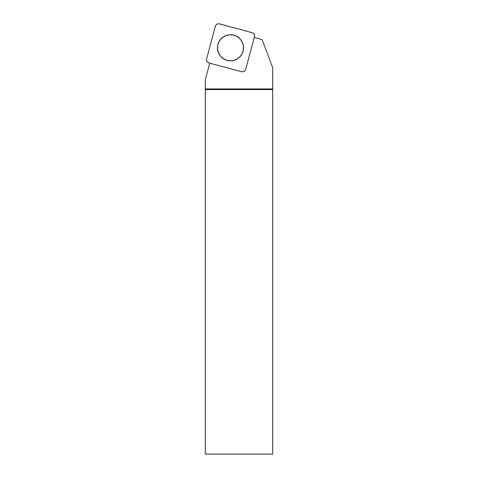 <?xml version="1.0" encoding="UTF-8"?>
<svg xmlns="http://www.w3.org/2000/svg" width="478" height="478" viewBox="0 0 478 478"><rect width="100%" height="100%" fill="white"/><g stroke="black" fill="none" stroke-linecap="round" stroke-linejoin="round"><path stroke-width="0.72" d="M245.692 69.304L254.416 36.752A3.37 3.37 0 0 0 252.031 32.623L219.48 23.9A3.37 3.37 0 0 0 215.351 26.284L206.627 58.836A3.37 3.37 0 0 0 209.011 62.965L241.563 71.688A3.37 3.37 0 0 0 245.692 69.304M224.003 36.501A13.037 13.037 0 0 0 219.229 54.313A13.037 13.037 0 0 0 237.04 59.087A13.037 13.037 0 0 0 241.814 41.275A13.037 13.037 0 0 0 224.003 36.501M209.746 63.162L205.301 79.748L205.301 454.1L272.699 454.1L272.699 67.685L262.111 39.596L254.218 37.481M205.301 88.932L272.699 88.932M205.301 89.565L272.699 89.565M230.521 34.87A12.924 12.924 0 0 1 241.713 54.253A12.924 12.924 0 0 1 219.33 54.253A12.924 12.924 0 0 1 230.521 34.87M206.633 58.824L215.345 26.296C216.08 24.372 217.46 23.571 219.492 23.906L252.02 32.618C253.943 33.352 254.738 34.733 254.41 36.764L245.692 69.292C244.963 71.216 243.583 72.011 241.551 71.682L209.023 62.965C207.099 62.236 206.305 60.855 206.633 58.824"/></g></svg>
